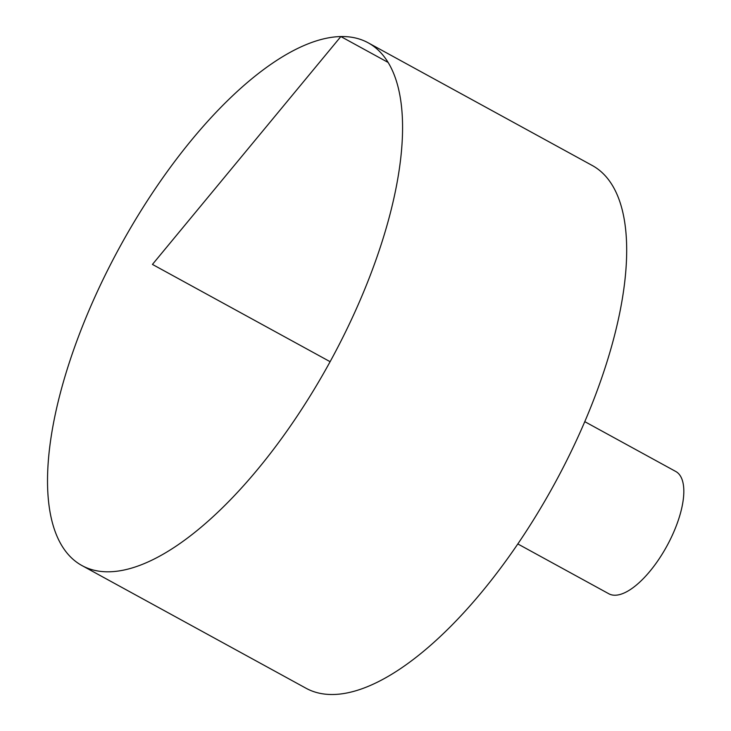 <?xml version="1.0" encoding="UTF-8"?>
<svg xmlns="http://www.w3.org/2000/svg" width="731" height="731" viewBox="0 0 731 731"><rect width="100%" height="100%" fill="white"/><g stroke="black" fill="none" stroke-linecap="round" stroke-linejoin="round"><path stroke-width="1.1" d="M90.489 306.919A297.992 119.774 118.7 0 1 368.159 42.8A297.992 119.774 118.7 0 1 330.11 361.69A297.992 119.774 118.7 0 1 81.936 565.547A297.992 119.774 118.7 0 1 90.489 306.919M368.159 42.8L592.265 165.498A297.992 119.774 118.7 0 1 554.217 484.397A297.992 119.774 118.7 0 1 306.051 688.255L81.936 565.547M584.782 421.659L675.773 471.486A69.701 28.016 118.7 0 1 666.873 546.084A69.701 28.016 118.7 0 1 608.822 593.764L517.822 543.946M330.11 361.69L152.441 264.421L340.856 36.559L388.124 62.437"/></g></svg>
